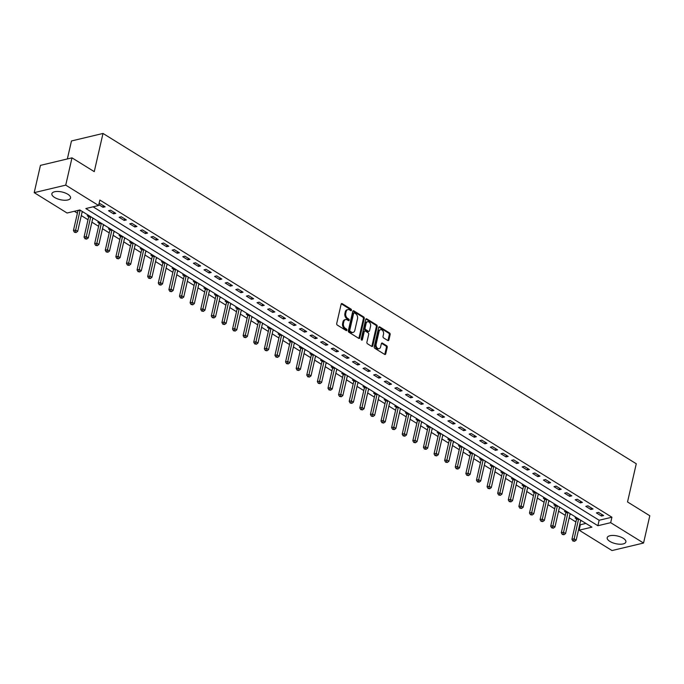 <?xml version="1.0" encoding="UTF-8"?>
<svg xmlns="http://www.w3.org/2000/svg" width="684" height="684" viewBox="0 0 684 684"><rect width="100%" height="100%" fill="white"/><g stroke="black" fill="none" stroke-linecap="round" stroke-linejoin="round"><path stroke-width="1.03" d="M351.473 310.245A0.846 0.59 76.6 0 0 351.063 309.134L342.214 303.653A1.206 0.846 76.6 0 0 341.136 304.209L336.716 323.489A1.206 0.846 76.6 0 0 337.306 325.08L346.155 330.56A0.846 0.59 76.6 0 0 346.497 329.055L345.352 328.346A3.856 2.702 76.6 0 1 343.471 323.267L343.838 321.66A3.856 2.702 76.6 0 1 345.608 319.565A3.856 2.702 76.6 0 1 347.292 319.89L348.438 320.599A0.846 0.59 76.6 0 0 348.78 319.095L347.634 318.385A3.856 2.702 76.6 0 1 345.753 313.306L346.121 311.699A3.856 2.702 76.6 0 1 347.891 309.596A3.856 2.702 76.6 0 1 349.567 309.92L350.712 310.63A0.846 0.59 76.6 0 0 351.473 310.245M350.584 310.553A0.846 0.59 76.6 0 0 350.208 309.339L341.359 303.858A1.206 0.846 76.6 0 0 341.299 303.824M346.027 330.475A0.846 0.59 76.6 0 0 345.642 329.261L344.497 328.551L345.352 328.346M348.301 320.514A0.846 0.59 76.6 0 0 347.925 319.3L346.779 318.59L347.634 318.385M609.897 541.42A9.585 3.942 12.9 0 1 607.204 537.692A9.585 3.942 12.9 0 1 613.377 535.452A9.585 3.942 12.9 0 1 623.192 538.248A9.585 3.942 12.9 0 1 625.886 541.976A9.585 3.942 12.9 0 1 619.713 544.216A9.585 3.942 12.9 0 1 609.897 541.42M54.558 197.437A9.585 3.942 12.9 0 1 51.873 193.717A9.585 3.942 12.9 0 1 58.037 191.469A9.585 3.942 12.9 0 1 67.853 194.273A9.585 3.942 12.9 0 1 70.546 197.992A9.585 3.942 12.9 0 1 64.373 200.241A9.585 3.942 12.9 0 1 54.558 197.437M387.828 340.529A1.206 0.846 76.6 0 0 388.905 339.974L390.145 334.57A1.206 0.846 76.6 0 0 389.555 332.98L379.731 326.892A1.206 0.846 76.6 0 0 378.654 327.448L374.233 346.728A1.206 0.846 76.6 0 0 374.823 348.318L384.647 354.406A1.206 0.846 76.6 0 0 385.733 353.85L387.229 347.318A1.206 0.846 76.6 0 0 386.64 345.728L382.433 343.12A1.206 0.846 76.6 0 0 381.356 343.676L380.612 346.916A3.223 2.257 76.6 0 1 379.133 348.678A3.223 2.257 76.6 0 1 376.773 347.446A3.223 2.257 76.6 0 1 376.157 344.155L379.064 331.466A3.223 2.257 76.6 0 1 380.543 329.705A3.223 2.257 76.6 0 1 382.903 330.936A3.223 2.257 76.6 0 1 383.519 334.219L383.031 336.34A1.206 0.846 76.6 0 0 383.621 337.93L387.828 340.529M34.2 192.649L40.45 165.366L71.982 157.85L94.255 171.641L103.002 133.448L636.274 463.761L627.527 501.953L649.8 515.753L643.55 543.036L612.018 550.552L579.143 530.186L591.925 527.142L79.866 209.971L67.075 213.015L34.2 192.649L65.732 185.133L98.607 205.499L85.825 208.543L597.893 525.722L610.675 522.67L643.55 543.036M71.982 157.85L65.732 185.133M93.092 206.816L599.141 520.259L611.923 517.215L99.855 200.044L98.607 205.499M611.923 517.215L610.675 522.67M364.247 318.522A1.206 0.846 76.6 0 0 363.657 316.931L353.825 310.844A1.206 0.846 76.6 0 0 352.747 311.4L348.336 330.688A1.206 0.846 76.6 0 0 348.925 332.27L358.749 338.358A1.206 0.846 76.6 0 0 359.827 337.802L364.247 318.522L363.392 318.727A1.206 0.846 76.6 0 0 362.802 317.137L352.978 311.049A1.206 0.846 76.6 0 0 352.918 311.015M366.778 318.872L376.61 324.96A1.206 0.846 76.6 0 1 377.192 326.542L372.78 345.83A1.206 0.846 76.6 0 1 371.703 346.386L367.496 343.778A1.206 0.846 76.6 0 1 366.906 342.188L368.702 334.373A1.206 0.846 76.6 0 0 368.112 332.783L365.324 331.056A1.206 0.846 76.6 0 0 364.239 331.612L362.375 339.751A0.846 0.59 76.6 0 1 361.212 339.033L365.701 319.428A1.206 0.846 76.6 0 1 366.778 318.872L365.931 319.069L375.755 325.156L376.61 324.96M98.795 204.678L103.01 207.295L105.148 206.79L100.052 203.635L98.975 203.892M108.525 210.715L113.621 213.861L115.75 213.357L110.663 210.202L108.525 210.715M119.136 217.281L124.223 220.436L126.36 219.923L121.265 216.768L119.136 217.281M129.738 223.848L134.833 227.002L136.962 226.498L131.875 223.343L129.738 223.848M140.348 230.422L145.435 233.569L147.573 233.064L142.477 229.909L140.348 230.422M150.95 236.989L156.046 240.144L158.175 239.631L153.088 236.484L150.95 236.989M161.561 243.555L166.648 246.71L168.777 246.206L163.69 243.051L161.561 243.555M172.163 250.13L177.259 253.277L179.388 252.772L174.3 249.617L172.163 250.13M182.773 256.697L187.861 259.852L189.99 259.339L184.902 256.192L182.773 256.697M193.375 263.263L198.471 266.418L200.6 265.914L195.504 262.759L193.375 263.263M203.986 269.838L209.073 272.993L211.202 272.48L206.115 269.325L203.986 269.838M214.588 276.404L219.684 279.559L221.813 279.055L216.717 275.9L214.588 276.404M225.198 282.971L230.286 286.126L232.415 285.621L227.327 282.466L225.198 282.971M235.8 289.546L240.896 292.701L243.025 292.188L237.929 289.033L235.8 289.546M246.411 296.112L251.498 299.267L253.627 298.763L248.54 295.608L246.411 296.112M257.013 302.687L262.109 305.833L264.238 305.329L259.142 302.174L257.013 302.687M267.624 309.253L272.711 312.408L274.84 311.895L269.752 308.749L267.624 309.253M278.226 315.82L283.321 318.975L285.45 318.47L280.354 315.315L278.226 315.82M288.836 322.395L293.923 325.541L296.052 325.037L290.965 321.882L288.836 322.395M299.438 328.961L304.534 332.116L306.663 331.603L301.567 328.457L299.438 328.961M310.049 335.528L315.136 338.683L317.265 338.178L312.178 335.023L310.049 335.528M320.651 342.103L325.746 345.258L327.875 344.745L322.78 341.59L320.651 342.103M331.261 348.669L336.348 351.824L338.477 351.319L333.39 348.165L331.261 348.669M341.863 355.235L346.95 358.39L349.088 357.886L343.992 354.731L341.863 355.235M352.474 361.81L357.561 364.965L359.69 364.452L354.603 361.297L352.474 361.81M363.076 368.377L368.163 371.532L370.3 371.027L365.205 367.872L363.076 368.377M373.678 374.952L378.774 378.098L380.902 377.594L375.815 374.439L373.678 374.952M384.288 381.518L389.376 384.673L391.513 384.16L386.417 381.014L384.288 381.518M394.89 388.084L399.986 391.239L402.115 390.735L397.028 387.58L394.89 388.084M405.501 394.659L410.588 397.806L412.726 397.301L407.63 394.146L405.501 394.659M416.103 401.226L421.199 404.381L423.328 403.868L418.24 400.721L416.103 401.226M426.713 407.792L431.801 410.947L433.938 410.443L428.842 407.288L426.713 407.792M437.315 414.367L442.411 417.522L444.54 417.009L439.453 413.854L437.315 414.367M447.926 420.934L453.013 424.089L455.142 423.584L450.055 420.429L447.926 420.934M458.528 427.5L463.624 430.655L465.753 430.151L460.665 426.996L458.528 427.5M469.139 434.075L474.226 437.23L476.355 436.717L471.267 433.562L469.139 434.075M479.74 440.641L484.836 443.796L486.965 443.292L481.869 440.137L479.74 440.641M490.351 447.216L495.438 450.363L497.567 449.858L492.48 446.703L490.351 447.216M500.953 453.783L506.049 456.938L508.178 456.425L503.082 453.278L500.953 453.783M511.564 460.349L516.651 463.504L518.78 463L513.693 459.845L511.564 460.349M522.166 466.924L527.261 470.07L529.39 469.566L524.295 466.411L522.166 466.924M532.776 473.49L537.863 476.645L539.992 476.132L534.905 472.986L532.776 473.49M543.378 480.057L548.474 483.212L550.603 482.707L545.507 479.552L543.378 480.057M553.989 486.632L559.076 489.787L561.205 489.274L556.118 486.119L553.989 486.632M564.591 493.198L569.686 496.353L571.815 495.849L566.72 492.694L564.591 493.198M575.201 499.765L580.288 502.92L582.417 502.415L577.33 499.26L575.201 499.765M585.803 506.34L590.899 509.494L593.028 508.981L587.932 505.827L585.803 506.34M596.414 512.906L601.501 516.061L603.63 515.556L598.543 512.401L596.414 512.906M74.342 211.279L77.403 213.177M81.293 215.588L88.014 219.752M91.895 222.155L98.616 226.318M102.506 228.73L109.226 232.893M113.108 235.296L119.828 239.46M123.718 241.862L130.439 246.026M134.32 248.437L141.041 252.601M144.931 255.004L151.651 259.168M155.533 261.57L162.253 265.734M166.144 268.145L172.864 272.309M176.746 274.712L183.466 278.875M187.356 281.286L194.076 285.442M197.958 287.853L204.678 292.017M208.569 294.419L215.289 298.583M219.171 300.994L225.891 305.149M229.781 307.561L236.502 311.724M240.383 314.127L247.104 318.291M250.994 320.702L257.714 324.866M261.596 327.268L268.316 331.432M272.206 333.835L278.927 337.999M282.808 340.41L289.529 344.574M293.419 346.976L300.139 351.14M304.021 353.543L310.741 357.706M314.623 360.117L321.352 364.281M325.233 366.684L331.954 370.848M335.835 373.259L342.564 377.414M346.446 379.825L353.166 383.989M357.048 386.392L363.768 390.555M367.659 392.967L374.379 397.13M378.261 399.533L384.981 403.697M388.871 406.099L395.591 410.263M399.473 412.674L406.193 416.838M410.084 419.241L416.804 423.405M420.686 425.807L427.406 429.971M431.296 432.382L438.016 436.546M441.898 438.948L448.619 443.112M452.509 445.523L459.229 449.679M463.111 452.09L469.831 456.254M473.721 458.656L480.442 462.82M484.323 465.231L491.044 469.395M494.934 471.798L501.654 475.961M505.536 478.364L512.256 482.528M516.146 484.939L522.867 489.103M526.748 491.505L533.469 495.669M537.359 498.072L544.079 502.236M547.961 504.647L554.681 508.81M558.571 511.213L565.292 515.377M569.173 517.788L575.894 521.943M579.775 524.354L580.391 524.731L585.914 523.414M82.046 212.297L83.183 212.023M88.698 215.443L87.227 215.793L88.604 216.648M92.656 218.863L93.785 218.589M99.3 222.009L97.829 222.36L99.214 223.215M103.258 225.429L104.395 225.164M109.91 228.576L108.44 228.926L109.816 229.781M113.869 232.004L114.998 231.731M120.512 235.151L119.042 235.501L120.427 236.356M124.471 238.571L125.608 238.297M131.123 241.717L129.652 242.068L131.029 242.923M135.081 245.137L136.21 244.872M141.725 248.283L140.254 248.634L141.639 249.489M145.683 251.712L146.821 251.438M152.335 254.858L150.865 255.209L152.241 256.064M156.285 258.278L157.423 258.013M162.937 261.425L161.467 261.775L162.852 262.63M166.896 264.853L168.033 264.58M173.548 267.991L172.077 268.342L173.454 269.197M177.498 271.42L178.635 271.146M184.15 274.566L182.679 274.917L184.064 275.772M188.109 277.986L189.246 277.721M194.76 281.133L193.29 281.483L194.666 282.338M198.711 284.561L199.848 284.287M205.362 287.707L203.892 288.058L205.268 288.913M209.321 291.127L210.458 290.854M215.973 294.274L214.502 294.624L215.879 295.479M219.923 297.694L221.06 297.429M226.575 300.84L225.104 301.191L226.481 302.046M230.534 304.269L231.662 303.995M237.186 307.415L235.706 307.766L237.091 308.621M241.136 310.835L242.273 310.562M247.788 313.982L246.317 314.332L247.693 315.187M251.746 317.402L252.875 317.137M258.39 320.548L256.919 320.899L258.304 321.754M262.348 323.977L263.485 323.703M269 327.123L267.529 327.474L268.906 328.329M272.959 330.543L274.087 330.278M279.602 333.689L278.132 334.04L279.517 334.895M283.561 337.109L284.698 336.844M290.213 340.256L288.742 340.606L290.119 341.461M294.171 343.684L295.3 343.411M300.815 346.831L299.344 347.181L300.729 348.036M304.773 350.251L305.91 349.986M311.425 353.397L309.955 353.748L311.331 354.603M315.384 356.826L316.512 356.552M322.027 359.972L320.557 360.323L321.942 361.178M325.986 363.392L327.123 363.118M332.638 366.538L331.167 366.889L332.544 367.744M336.596 369.958L337.725 369.693M343.24 373.105L341.769 373.455L343.154 374.31M347.198 376.533L348.336 376.26M353.85 379.68L352.38 380.03L353.756 380.885M357.809 383.1L358.938 382.826M364.452 386.246L362.982 386.597L364.367 387.452M368.411 389.666L369.548 389.401M375.063 392.813L373.592 393.163L374.969 394.018M379.022 396.241L380.15 395.968M385.665 399.388L384.194 399.738L385.579 400.593M389.623 402.808L390.761 402.543M396.275 405.954L394.805 406.305L396.181 407.16M400.234 409.374L401.363 409.109M406.877 412.52L405.407 412.871L406.792 413.726M410.836 415.949L411.973 415.675M417.488 419.095L416.017 419.446L417.394 420.301M421.447 422.515L422.575 422.25M428.09 425.662L426.619 426.012L428.004 426.867M432.049 429.09L433.186 428.817M438.701 432.237L437.23 432.587L438.606 433.442M442.651 435.657L443.788 435.383M449.303 438.803L447.832 439.154L449.217 440.009M453.261 442.223L454.398 441.958M459.913 445.369L458.442 445.72L459.819 446.575M463.863 448.798L465 448.524M470.515 451.944L469.044 452.295L470.421 453.15M474.474 455.364L475.611 455.091M481.126 458.511L479.655 458.861L481.032 459.716M485.076 461.931L486.213 461.666M491.728 465.077L490.257 465.428L491.634 466.283M495.686 468.506L496.815 468.232M502.338 471.652L500.868 472.003L502.244 472.858M506.288 475.072L507.425 474.799M512.94 478.219L511.47 478.569L512.846 479.424M516.899 481.639L518.027 481.374M523.542 484.785L522.072 485.136L523.457 485.991M527.501 488.214L528.638 487.94M534.153 491.36L532.682 491.711L534.059 492.565M538.111 494.78L539.24 494.515M544.755 497.926L543.284 498.277L544.669 499.132M548.713 501.355L549.851 501.081M555.365 504.493L553.895 504.852L555.271 505.707M559.324 507.921L560.452 507.648M565.967 511.068L564.497 511.418L565.882 512.273M569.926 514.488L571.063 514.223M576.578 517.634L575.107 517.985L576.484 518.84M580.536 521.063L581.665 520.789M103.002 133.448L71.469 140.964L67.348 158.953M580.391 524.731L579.143 530.186M599.141 520.259L597.893 525.722M103.01 207.295L103.378 205.696M113.621 213.861L113.989 212.262M124.223 220.436L124.591 218.829M134.833 227.002L135.201 225.404M145.435 233.569L145.803 231.97M156.046 240.144L156.414 238.545M166.648 246.71L167.016 245.111M177.259 253.277L177.626 251.678M187.861 259.852L188.228 258.253M198.471 266.418L198.839 264.819M209.073 272.993L209.441 271.386M219.684 279.559L220.051 277.961M230.286 286.126L230.653 284.527M240.896 292.701L241.264 291.093M251.498 299.267L251.866 297.668M262.109 305.833L262.476 304.235M272.711 312.408L273.078 310.81M283.321 318.975L283.68 317.376M293.923 325.541L294.291 323.942M304.534 332.116L304.893 330.517M315.136 338.683L315.504 337.084M325.746 345.258L326.106 343.65M336.348 351.824L336.716 350.225M346.95 358.39L347.318 356.791M357.561 364.965L357.929 363.358M368.163 371.532L368.531 369.933M378.774 378.098L379.141 376.499M389.376 384.673L389.743 383.074M399.986 391.239L400.354 389.641M410.588 397.806L410.956 396.207M421.199 404.381L421.566 402.782M431.801 410.947L432.168 409.348M442.411 417.522L442.779 415.915M453.013 424.089L453.381 422.49M463.624 430.655L463.991 429.056M474.226 437.23L474.593 435.623M484.836 443.796L485.204 442.197M495.438 450.363L495.806 448.764M506.049 456.938L506.416 455.339M516.651 463.504L517.019 461.905M527.261 470.07L527.629 468.472M537.863 476.645L538.231 475.047M548.474 483.212L548.833 481.613M559.076 489.787L559.444 488.179M569.686 496.353L570.046 494.754M580.288 502.92L580.656 501.321M590.899 509.494L591.258 507.887M601.501 516.061L601.869 514.462M347.891 309.596L347.036 309.801A3.856 2.702 76.6 0 0 345.266 311.904L346.121 311.699M346.779 318.59A3.856 2.702 76.6 0 1 344.898 313.511L345.266 311.904M345.608 319.565L344.753 319.761A3.856 2.702 76.6 0 0 342.983 321.865L343.838 321.66M344.497 328.551A3.856 2.702 76.6 0 1 342.616 323.472L342.983 321.865M358.809 338.392A1.206 0.846 76.6 0 0 358.972 338.007L363.392 318.727M354.397 312.913A0.846 0.59 76.6 0 0 353.645 313.306L349.772 330.227A0.846 0.59 76.6 0 0 350.182 331.338L351.388 332.091A3.856 2.702 76.6 0 0 353.072 332.415A3.856 2.702 76.6 0 0 354.842 330.312L357.493 318.744A3.856 2.702 76.6 0 0 355.612 313.665L354.397 312.913M353.551 313.118A0.846 0.59 76.6 0 0 352.79 313.503L353.645 313.306M353.072 332.415L352.217 332.621A3.856 2.702 76.6 0 1 350.533 332.296L349.327 331.543A0.846 0.59 76.6 0 1 348.917 330.432L352.79 313.503M371.763 346.412A1.206 0.846 76.6 0 0 371.925 346.027L376.345 326.747A1.206 0.846 76.6 0 0 375.755 325.156M364.794 330.953L363.939 331.159A1.206 0.846 76.6 0 0 363.392 331.817L361.528 339.957L362.375 339.751M370.557 326.251A3.223 2.257 76.6 0 0 369.933 322.968A3.223 2.257 76.6 0 0 367.582 321.736A3.223 2.257 76.6 0 0 366.102 323.498L365.076 327.969A1.206 0.846 76.6 0 0 365.666 329.551L368.454 331.287A1.206 0.846 76.6 0 0 369.531 330.731L370.557 326.251M367.582 321.736L366.727 321.942A3.223 2.257 76.6 0 0 365.247 323.694L366.102 323.498M368.975 331.381L368.129 331.586A1.206 0.846 76.6 0 1 367.599 331.483L364.811 329.756A1.206 0.846 76.6 0 1 364.221 328.175L365.247 323.694M380.543 329.705L379.688 329.91A3.223 2.257 76.6 0 0 378.209 331.663L379.064 331.466M379.133 348.678L378.278 348.874A3.223 2.257 76.6 0 1 375.926 347.652A3.223 2.257 76.6 0 1 375.302 344.36L378.209 331.663M384.707 354.44A1.206 0.846 76.6 0 0 384.878 354.055L386.374 347.515A1.206 0.846 76.6 0 0 385.785 345.933L381.578 343.325A1.206 0.846 76.6 0 0 381.518 343.291M387.888 340.564A1.206 0.846 76.6 0 0 388.05 340.179L389.29 334.767A1.206 0.846 76.6 0 0 388.709 333.185L378.876 327.097A1.206 0.846 76.6 0 0 378.816 327.063M78.01 210.407A1.231 0.864 -103.4 0 1 77.976 210.689L73.427 230.551L75.556 230.038L77.685 231.354L82.234 211.493A1.231 0.864 -103.4 0 1 82.242 211.442M80.122 210.125A1.231 0.864 -103.4 0 1 80.114 210.176L75.231 232.004L74.376 232.209L76.078 232.534L75.231 232.004M77.685 231.354L76.078 232.534M74.376 232.209L73.427 230.551M88.527 215.477L88.621 216.811A1.231 0.864 -103.4 0 1 88.587 217.255L84.038 237.117L86.167 236.613L88.287 237.921L92.836 218.059A1.231 0.864 -103.4 0 1 92.853 218.008M90.724 216.7A1.231 0.864 -103.4 0 1 90.715 216.751L85.842 238.579L84.987 238.776L86.688 239.101L85.842 238.579M88.287 237.921L86.688 239.101M84.987 238.776L84.038 237.117M99.129 222.052L99.223 223.377A1.231 0.864 -103.4 0 1 99.189 223.822L94.64 243.684L96.769 243.179L98.889 244.496L103.446 224.634A1.231 0.864 -103.4 0 1 103.455 224.583M101.335 223.266A1.231 0.864 -103.4 0 1 101.317 223.317L96.444 245.146L95.589 245.351L97.29 245.667L96.444 245.146M98.889 244.496L97.29 245.667M95.589 245.351L94.64 243.684M109.739 228.618L109.833 229.952A1.231 0.864 -103.4 0 1 109.799 230.397L105.25 250.258L107.379 249.746L109.5 251.062L114.048 231.201A1.231 0.864 -103.4 0 1 114.057 231.149M111.937 229.833A1.231 0.864 -103.4 0 1 111.928 229.884L107.055 251.712L106.2 251.917L107.901 252.242L107.055 251.712M109.5 251.062L107.901 252.242M106.2 251.917L105.25 250.258M120.341 235.185L120.435 236.519A1.231 0.864 -103.4 0 1 120.401 236.963L115.852 256.825L117.981 256.32L120.102 257.629L124.659 237.767A1.231 0.864 -103.4 0 1 124.668 237.716M122.547 236.407A1.231 0.864 -103.4 0 1 122.53 236.459L117.657 258.287L116.802 258.484L118.503 258.808L117.657 258.287M120.102 257.629L118.503 258.808M116.802 258.484L115.852 256.825M130.952 241.76L131.037 243.085A1.231 0.864 -103.4 0 1 131.012 243.53L126.463 263.4L128.592 262.887L130.712 264.204L135.261 244.342A1.231 0.864 -103.4 0 1 135.27 244.291M133.149 242.974A1.231 0.864 -103.4 0 1 133.141 243.025L128.267 264.853L127.412 265.059L129.114 265.383L128.267 264.853M130.712 264.204L129.114 265.383M127.412 265.059L126.463 263.4M141.554 248.326L141.648 249.66A1.231 0.864 -103.4 0 1 141.614 250.105L137.065 269.966L139.194 269.462L141.314 270.77L145.863 250.908A1.231 0.864 -103.4 0 1 145.88 250.857M143.76 249.54A1.231 0.864 -103.4 0 1 143.743 249.592L138.869 271.42L138.014 271.625L139.716 271.95L138.869 271.42M141.314 270.77L139.716 271.95M138.014 271.625L137.065 269.966M152.164 254.901L152.25 256.226A1.231 0.864 -103.4 0 1 152.224 256.671L147.676 276.533L149.805 276.028L151.925 277.345L156.474 257.475A1.231 0.864 -103.4 0 1 156.482 257.432M154.362 256.115A1.231 0.864 -103.4 0 1 154.353 256.167L149.471 277.995L148.625 278.2L150.326 278.516L149.471 277.995M151.925 277.345L150.326 278.516M148.625 278.2L147.676 276.533M162.766 261.468L162.86 262.793A1.231 0.864 -103.4 0 1 162.826 263.237L158.278 283.108L160.407 282.595L162.527 283.911L167.076 264.05A1.231 0.864 -103.4 0 1 167.093 263.998M164.972 262.682A1.231 0.864 -103.4 0 1 164.955 262.733L160.082 284.561L159.227 284.766L160.928 285.091L160.082 284.561M162.527 283.911L160.928 285.091M159.227 284.766L158.278 283.108M173.368 268.034L173.462 269.368A1.231 0.864 -103.4 0 1 173.437 269.812L168.888 289.674L171.017 289.17L173.137 290.478L177.686 270.616A1.231 0.864 -103.4 0 1 177.695 270.565M175.574 269.257A1.231 0.864 -103.4 0 1 175.566 269.299L170.684 291.127L169.837 291.333L171.539 291.658L170.684 291.127M173.137 290.478L171.539 291.658M169.837 291.333L168.888 289.674M183.979 274.609L184.073 275.934A1.231 0.864 -103.4 0 1 184.039 276.379L179.49 296.24L181.619 295.736L183.739 297.053L188.288 277.182A1.231 0.864 -103.4 0 1 188.305 277.14M186.185 275.823A1.231 0.864 -103.4 0 1 186.168 275.874L181.294 297.702L180.439 297.908L182.141 298.224L181.294 297.702M183.739 297.053L182.141 298.224M180.439 297.908L179.49 296.24M194.581 281.175L194.675 282.501A1.231 0.864 -103.4 0 1 194.649 282.954L190.101 302.815L192.23 302.302L194.35 303.619L198.899 283.757A1.231 0.864 -103.4 0 1 198.907 283.706M196.787 282.389A1.231 0.864 -103.4 0 1 196.778 282.441L191.896 304.269L191.05 304.474L192.751 304.799L191.896 304.269M194.35 303.619L192.751 304.799M191.05 304.474L190.101 302.815M205.191 287.742L205.285 289.076A1.231 0.864 -103.4 0 1 205.251 289.52L200.703 309.382L202.832 308.877L204.952 310.185L209.501 290.324A1.231 0.864 -103.4 0 1 209.518 290.272M207.397 288.964A1.231 0.864 -103.4 0 1 207.38 289.016L202.507 310.844L201.652 311.04L203.353 311.365L202.507 310.844M204.952 310.185L203.353 311.365M201.652 311.04L200.703 309.382M215.793 294.317L215.887 295.642A1.231 0.864 -103.4 0 1 215.862 296.087L211.313 315.948L213.442 315.444L215.563 316.76L220.111 296.899A1.231 0.864 -103.4 0 1 220.12 296.847M217.999 295.531A1.231 0.864 -103.4 0 1 217.991 295.582L213.109 317.41L212.262 317.615L213.964 317.932L213.109 317.41M215.563 316.76L213.964 317.932M212.262 317.615L211.313 315.948M226.404 300.883L226.498 302.217A1.231 0.864 -103.4 0 1 226.464 302.661L221.915 322.523L224.044 322.01L226.165 323.327L230.713 303.465A1.231 0.864 -103.4 0 1 230.73 303.414M228.601 302.097A1.231 0.864 -103.4 0 1 228.593 302.148L223.719 323.977L222.864 324.182L224.566 324.507L223.719 323.977M226.165 323.327L224.566 324.507M222.864 324.182L221.915 322.523M237.006 307.449L237.1 308.783A1.231 0.864 -103.4 0 1 237.074 309.228L232.517 329.089L234.655 328.585L236.775 329.893L241.324 310.032A1.231 0.864 -103.4 0 1 241.332 309.98M239.212 308.672A1.231 0.864 -103.4 0 1 239.203 308.723L234.321 330.552L233.475 330.748L235.176 331.073L234.321 330.552M236.775 329.893L235.176 331.073M233.475 330.748L232.517 329.089M247.617 314.024L247.711 315.35A1.231 0.864 -103.4 0 1 247.676 315.794L243.128 335.664L245.257 335.151L247.377 336.468L251.926 316.606A1.231 0.864 -103.4 0 1 251.943 316.555M249.814 315.238A1.231 0.864 -103.4 0 1 249.805 315.29L244.932 337.118L244.077 337.323L245.778 337.639L244.932 337.118M247.377 336.468L245.778 337.639M244.077 337.323L243.128 335.664M258.219 320.591L258.313 321.925A1.231 0.864 -103.4 0 1 258.287 322.369L253.73 342.231L255.867 341.726L257.988 343.035L262.536 323.173A1.231 0.864 -103.4 0 1 262.545 323.122M260.424 321.805A1.231 0.864 -103.4 0 1 260.416 321.856L255.534 343.684L254.687 343.89L256.389 344.214L255.534 343.684M257.988 343.035L256.389 344.214M254.687 343.89L253.73 342.231M268.829 327.166L268.923 328.491A1.231 0.864 -103.4 0 1 268.889 328.936L264.34 348.797L266.469 348.293L268.59 349.609L273.138 329.739A1.231 0.864 -103.4 0 1 273.155 329.697M271.026 328.38A1.231 0.864 -103.4 0 1 271.018 328.431L266.144 350.259L265.289 350.464L266.991 350.781L266.144 350.259M268.59 349.609L266.991 350.781M265.289 350.464L264.34 348.797M279.431 333.732L279.525 335.057A1.231 0.864 -103.4 0 1 279.491 335.502L274.942 355.372L277.08 354.859L279.2 356.176L283.749 336.314A1.231 0.864 -103.4 0 1 283.757 336.263M281.637 334.946A1.231 0.864 -103.4 0 1 281.628 334.998L276.746 356.826L275.9 357.031L277.593 357.356L276.746 356.826M279.2 356.176L277.593 357.356M275.9 357.031L274.942 355.372M290.042 340.299L290.136 341.632A1.231 0.864 -103.4 0 1 290.101 342.077L285.553 361.939L287.682 361.434L289.802 362.742L294.351 342.881A1.231 0.864 -103.4 0 1 294.368 342.829M292.239 341.513A1.231 0.864 -103.4 0 1 292.23 341.564L287.357 363.392L286.502 363.597L288.203 363.922L287.357 363.392M289.802 362.742L288.203 363.922M286.502 363.597L285.553 361.939M300.644 346.873L300.738 348.199A1.231 0.864 -103.4 0 1 300.703 348.643L296.155 368.505L298.292 368.001L300.413 369.317L304.961 349.447A1.231 0.864 -103.4 0 1 304.97 349.404M302.85 348.088A1.231 0.864 -103.4 0 1 302.841 348.139L297.959 369.967L297.113 370.172L298.805 370.489L297.959 369.967M300.413 369.317L298.805 370.489M297.113 370.172L296.155 368.505M311.254 353.44L311.348 354.765A1.231 0.864 -103.4 0 1 311.314 355.218L306.765 375.08L308.894 374.567L311.015 375.884L315.563 356.022A1.231 0.864 -103.4 0 1 315.581 355.971M313.452 354.654A1.231 0.864 -103.4 0 1 313.443 354.705L308.569 376.533L307.714 376.739L309.416 377.064L308.569 376.533M311.015 375.884L309.416 377.064M307.714 376.739L306.765 375.08M321.856 360.006L321.95 361.34A1.231 0.864 -103.4 0 1 321.916 361.785L317.367 381.646L319.496 381.142L321.625 382.45L326.174 362.588A1.231 0.864 -103.4 0 1 326.183 362.537M324.062 361.229A1.231 0.864 -103.4 0 1 324.054 361.28L319.171 383.108L318.317 383.305L320.018 383.63L319.171 383.108M321.625 382.45L320.018 383.63M318.317 383.305L317.367 381.646M332.467 366.581L332.561 367.906A1.231 0.864 -103.4 0 1 332.527 368.351L327.978 388.213L330.107 387.708L332.227 389.025L336.776 369.163A1.231 0.864 -103.4 0 1 336.793 369.112M334.664 367.795A1.231 0.864 -103.4 0 1 334.656 367.847L329.782 389.675L328.927 389.88L330.628 390.196L329.782 389.675M332.227 389.025L330.628 390.196M328.927 389.88L327.978 388.213M343.069 373.148L343.163 374.481A1.231 0.864 -103.4 0 1 343.129 374.926L338.58 394.788L340.709 394.275L342.838 395.591L347.387 375.73A1.231 0.864 -103.4 0 1 347.395 375.678M345.275 374.362A1.231 0.864 -103.4 0 1 345.266 374.413L340.384 396.241L339.529 396.446L341.231 396.771L340.384 396.241M342.838 395.591L341.231 396.771M339.529 396.446L338.58 394.788M353.679 379.714L353.773 381.048A1.231 0.864 -103.4 0 1 353.739 381.492L349.191 401.354L351.319 400.85L353.44 402.158L357.988 382.296A1.231 0.864 -103.4 0 1 358.006 382.245M355.877 380.937A1.231 0.864 -103.4 0 1 355.868 380.988L350.995 402.816L350.14 403.013L351.841 403.338L350.995 402.816M353.44 402.158L351.841 403.338M350.14 403.013L349.191 401.354M364.281 386.289L364.375 387.614A1.231 0.864 -103.4 0 1 364.341 388.059L359.793 407.929L361.921 407.416L364.042 408.733L368.599 388.871A1.231 0.864 -103.4 0 1 368.608 388.82M366.487 387.503A1.231 0.864 -103.4 0 1 366.47 387.554L361.597 409.383L360.742 409.588L362.443 409.904L361.597 409.383M364.042 408.733L362.443 409.904M360.742 409.588L359.793 407.929M374.892 392.855L374.986 394.189A1.231 0.864 -103.4 0 1 374.952 394.634L370.403 414.495L372.532 413.991L374.652 415.299L379.201 395.438A1.231 0.864 -103.4 0 1 379.218 395.386M377.089 394.069A1.231 0.864 -103.4 0 1 377.081 394.121L372.207 415.949L371.352 416.154L373.054 416.479L372.207 415.949M374.652 415.299L373.054 416.479M371.352 416.154L370.403 414.495M385.494 399.422L385.588 400.756A1.231 0.864 -103.4 0 1 385.554 401.2L381.005 421.062L383.134 420.557L385.254 421.874L389.812 402.004A1.231 0.864 -103.4 0 1 389.82 401.961M387.7 400.644A1.231 0.864 -103.4 0 1 387.683 400.696L382.809 422.524L381.954 422.721L383.656 423.045L382.809 422.524M385.254 421.874L383.656 423.045M381.954 422.721L381.005 421.062M396.104 405.997L396.19 407.322A1.231 0.864 -103.4 0 1 396.164 407.767L391.616 427.637L393.745 427.124L395.865 428.44L400.414 408.579A1.231 0.864 -103.4 0 1 400.422 408.528M398.302 407.211A1.231 0.864 -103.4 0 1 398.293 407.262L393.42 429.09L392.565 429.296L394.266 429.62L393.42 429.09M395.865 428.44L394.266 429.62M392.565 429.296L391.616 427.637M406.706 412.563L406.8 413.897A1.231 0.864 -103.4 0 1 406.766 414.342L402.218 434.203L404.347 433.699L406.467 435.007L411.016 415.145A1.231 0.864 -103.4 0 1 411.033 415.094M408.912 413.777A1.231 0.864 -103.4 0 1 408.895 413.829L404.022 435.657L403.167 435.862L404.868 436.187L404.022 435.657M406.467 435.007L404.868 436.187M403.167 435.862L402.218 434.203M417.317 419.138L417.402 420.463A1.231 0.864 -103.4 0 1 417.377 420.908L412.828 440.77L414.957 440.265L417.078 441.582L421.626 421.712A1.231 0.864 -103.4 0 1 421.635 421.669M419.514 420.352A1.231 0.864 -103.4 0 1 419.506 420.404L414.624 442.232L413.777 442.437L415.479 442.753L414.624 442.232M417.078 441.582L415.479 442.753M413.777 442.437L412.828 440.77M427.919 425.704L428.013 427.03A1.231 0.864 -103.4 0 1 427.979 427.483L423.43 447.345L425.559 446.832L427.68 448.148L432.228 428.287A1.231 0.864 -103.4 0 1 432.245 428.235M430.125 426.919A1.231 0.864 -103.4 0 1 430.108 426.97L425.234 448.798L424.379 449.003L426.081 449.328L425.234 448.798M427.68 448.148L426.081 449.328M424.379 449.003L423.43 447.345M438.521 432.271L438.615 433.605A1.231 0.864 -103.4 0 1 438.589 434.049L434.041 453.911L436.17 453.406L438.29 454.715L442.839 434.853A1.231 0.864 -103.4 0 1 442.847 434.802M440.727 433.494A1.231 0.864 -103.4 0 1 440.718 433.545L435.836 455.373L434.99 455.57L436.691 455.895L435.836 455.373M438.29 454.715L436.691 455.895M434.99 455.57L434.041 453.911M449.131 438.846L449.226 440.171A1.231 0.864 -103.4 0 1 449.191 440.616L444.643 460.477L446.772 459.973L448.892 461.29L453.441 441.428A1.231 0.864 -103.4 0 1 453.458 441.377M451.337 440.06A1.231 0.864 -103.4 0 1 451.32 440.111L446.447 461.939L445.592 462.145L447.293 462.461L446.447 461.939M448.892 461.29L447.293 462.461M445.592 462.145L444.643 460.477M459.734 445.412L459.828 446.746A1.231 0.864 -103.4 0 1 459.802 447.191L455.253 467.052L457.382 466.539L459.503 467.856L464.051 447.994A1.231 0.864 -103.4 0 1 464.06 447.943M461.939 446.626A1.231 0.864 -103.4 0 1 461.931 446.678L457.049 468.506L456.202 468.711L457.904 469.036L457.049 468.506M459.503 467.856L457.904 469.036M456.202 468.711L455.253 467.052M470.344 451.979L470.438 453.312A1.231 0.864 -103.4 0 1 470.404 453.757L465.855 473.619L467.984 473.114L470.105 474.422L474.653 454.561A1.231 0.864 -103.4 0 1 474.67 454.509M472.55 453.201A1.231 0.864 -103.4 0 1 472.533 453.253L467.659 475.081L466.804 475.277L468.506 475.602L467.659 475.081M470.105 474.422L468.506 475.602M466.804 475.277L465.855 473.619M480.946 458.554L481.04 459.879A1.231 0.864 -103.4 0 1 481.014 460.323L476.466 480.194L478.595 479.681L480.715 480.997L485.264 461.136A1.231 0.864 -103.4 0 1 485.272 461.084M483.152 459.768A1.231 0.864 -103.4 0 1 483.143 459.819L478.261 481.647L477.415 481.852L479.116 482.169L478.261 481.647M480.715 480.997L479.116 482.169M477.415 481.852L476.466 480.194M491.557 465.12L491.651 466.454A1.231 0.864 -103.4 0 1 491.616 466.898L487.068 486.76L489.197 486.247L491.317 487.564L495.866 467.702A1.231 0.864 -103.4 0 1 495.883 467.651M493.754 466.334A1.231 0.864 -103.4 0 1 493.745 466.385L488.872 488.214L488.017 488.419L489.718 488.744L488.872 488.214M491.317 487.564L489.718 488.744M488.017 488.419L487.068 486.76M502.159 471.686L502.253 473.02A1.231 0.864 -103.4 0 1 502.227 473.465L497.67 493.326L499.807 492.822L501.928 494.139L506.476 474.269A1.231 0.864 -103.4 0 1 506.485 474.226M504.364 472.909A1.231 0.864 -103.4 0 1 504.356 472.96L499.474 494.789L498.627 494.985L500.329 495.31L499.474 494.789M501.928 494.139L500.329 495.31M498.627 494.985L497.67 493.326M512.769 478.261L512.863 479.587A1.231 0.864 -103.4 0 1 512.829 480.031L508.28 499.901L510.409 499.388L512.53 500.705L517.078 480.843A1.231 0.864 -103.4 0 1 517.095 480.792M514.966 479.475A1.231 0.864 -103.4 0 1 514.958 479.527L510.084 501.355L509.229 501.56L510.931 501.885L510.084 501.355M512.53 500.705L510.931 501.885M509.229 501.56L508.28 499.901M523.371 484.828L523.465 486.162A1.231 0.864 -103.4 0 1 523.44 486.606L518.882 506.468L521.02 505.963L523.14 507.271L527.689 487.41A1.231 0.864 -103.4 0 1 527.697 487.359M525.577 486.042A1.231 0.864 -103.4 0 1 525.568 486.093L520.686 507.921L519.84 508.126L521.541 508.451L520.686 507.921M523.14 507.271L521.541 508.451M519.84 508.126L518.882 506.468M533.982 491.403L534.076 492.728A1.231 0.864 -103.4 0 1 534.042 493.173L529.493 513.034L531.622 512.53L533.742 513.846L538.291 493.976A1.231 0.864 -103.4 0 1 538.308 493.934M536.179 492.617A1.231 0.864 -103.4 0 1 536.171 492.668L531.297 514.496L530.442 514.701L532.143 515.018L531.297 514.496M533.742 513.846L532.143 515.018M530.442 514.701L529.493 513.034M544.584 497.969L544.678 499.294A1.231 0.864 -103.4 0 1 544.644 499.748L540.095 519.609L542.232 519.096L544.353 520.413L548.901 500.551A1.231 0.864 -103.4 0 1 548.91 500.5M546.79 499.183A1.231 0.864 -103.4 0 1 546.781 499.234L541.899 521.063L541.053 521.268L542.745 521.593L541.899 521.063M544.353 520.413L542.745 521.593M541.053 521.268L540.095 519.609M555.194 504.536L555.288 505.869A1.231 0.864 -103.4 0 1 555.254 506.314L550.706 526.176L552.834 525.671L554.955 526.979L559.503 507.118A1.231 0.864 -103.4 0 1 559.521 507.066M557.392 505.758A1.231 0.864 -103.4 0 1 557.383 505.801L552.51 527.638L551.655 527.834L553.356 528.159L552.51 527.638M554.955 526.979L553.356 528.159M551.655 527.834L550.706 526.176M565.796 511.11L565.89 512.436A1.231 0.864 -103.4 0 1 565.856 512.88L561.308 532.742L563.445 532.237L565.565 533.554L570.114 513.693A1.231 0.864 -103.4 0 1 570.123 513.641M568.002 512.325A1.231 0.864 -103.4 0 1 567.994 512.376L563.112 534.204L562.265 534.409L563.958 534.726L563.112 534.204M565.565 533.554L563.958 534.726M562.265 534.409L561.308 532.742M576.407 517.677L576.501 519.011A1.231 0.864 -103.4 0 1 576.467 519.455L571.918 539.317L574.047 538.804L576.167 540.121L580.716 520.259A1.231 0.864 -103.4 0 1 580.733 520.208M578.604 518.891A1.231 0.864 -103.4 0 1 578.596 518.942L573.722 540.77L572.867 540.976L574.569 541.301L573.722 540.77M576.167 540.121L574.569 541.301M572.867 540.976L571.918 539.317M350.208 309.339L351.063 309.134M345.642 329.261L346.497 329.055M347.925 319.3L348.78 319.095M344.898 313.511L345.753 313.306M342.616 323.472L343.471 323.267M341.359 303.858L342.214 303.653M358.972 338.007L359.827 337.802M352.978 311.049L353.825 310.844M362.802 317.137L363.657 316.931M348.917 330.432L349.772 330.227M349.327 331.543L350.182 331.338M350.533 332.296L351.388 332.091M376.345 326.747L377.192 326.542M371.925 346.027L372.78 345.83M363.392 331.817L364.239 331.612M364.221 328.175L365.076 327.969M364.811 329.756L365.666 329.551M367.599 331.483L368.454 331.287M375.302 344.36L376.157 344.155M381.578 343.325L382.433 343.12M385.785 345.933L386.64 345.728M386.374 347.515L387.229 347.318M384.878 354.055L385.733 353.85M378.876 327.097L379.731 326.892M388.709 333.185L389.555 332.98M389.29 334.767L390.145 334.57M388.05 340.179L388.905 339.974M77.976 210.689L80.114 210.176M88.621 216.811L90.271 216.418M88.587 217.255L90.715 216.751M99.223 223.377L100.881 222.984M99.189 223.822L101.317 223.317M109.833 229.952L111.483 229.55M109.799 230.397L111.928 229.884M120.435 236.519L122.094 236.125M120.401 236.963L122.53 236.459M131.037 243.085L132.696 242.692M131.012 243.53L133.141 243.025M141.648 249.66L143.307 249.267M141.614 250.105L143.743 249.592M152.25 256.226L153.909 255.833M152.224 256.671L154.353 256.167M162.86 262.793L164.511 262.399M162.826 263.237L164.955 262.733M173.462 269.368L175.121 268.974M173.437 269.812L175.566 269.299M184.073 275.934L185.723 275.541M184.039 276.379L186.168 275.874M194.675 282.501L196.334 282.107M194.649 282.954L196.778 282.441M205.285 289.076L206.936 288.682M205.251 289.52L207.38 289.016M215.887 295.642L217.546 295.249M215.862 296.087L217.991 295.582M226.498 302.217L228.148 301.815M226.464 302.661L228.593 302.148M237.1 308.783L238.759 308.39M237.074 309.228L239.203 308.723M247.711 315.35L249.361 314.956M247.676 315.794L249.805 315.29M258.313 321.925L259.971 321.531M258.287 322.369L260.416 321.856M268.923 328.491L270.573 328.098M268.889 328.936L271.018 328.431M279.525 335.057L281.184 334.664M279.491 335.502L281.628 334.998M290.136 341.632L291.786 341.239M290.101 342.077L292.23 341.564M300.738 348.199L302.396 347.805M300.703 348.643L302.841 348.139M311.348 354.765L312.998 354.372M311.314 355.218L313.443 354.705M321.95 361.34L323.609 360.947M321.916 361.785L324.054 361.28M332.561 367.906L334.211 367.513M332.527 368.351L334.656 367.847M343.163 374.481L344.822 374.08M343.129 374.926L345.266 374.413M353.773 381.048L355.423 380.655M353.739 381.492L355.868 380.988M364.375 387.614L366.034 387.221M364.341 388.059L366.47 387.554M374.986 394.189L376.636 393.787M374.952 394.634L377.081 394.121M385.588 400.756L387.247 400.362M385.554 401.2L387.683 400.696M396.19 407.322L397.849 406.929M396.164 407.767L398.293 407.262M406.8 413.897L408.459 413.504M406.766 414.342L408.895 413.829M417.402 420.463L419.061 420.07M417.377 420.908L419.506 420.404M428.013 427.03L429.663 426.636M427.979 427.483L430.108 426.97M438.615 433.605L440.274 433.211M438.589 434.049L440.718 433.545M449.226 440.171L450.876 439.778M449.191 440.616L451.32 440.111M459.828 446.746L461.486 446.344M459.802 447.191L461.931 446.678M470.438 453.312L472.088 452.919M470.404 453.757L472.533 453.253M481.04 459.879L482.699 459.486M481.014 460.323L483.143 459.819M491.651 466.454L493.301 466.052M491.616 466.898L493.745 466.385M502.253 473.02L503.911 472.627M502.227 473.465L504.356 472.96M512.863 479.587L514.513 479.193M512.829 480.031L514.958 479.527M523.465 486.162L525.124 485.768M523.44 486.606L525.568 486.093M534.076 492.728L535.726 492.335M534.042 493.173L536.171 492.668M544.678 499.294L546.336 498.901M544.644 499.748L546.781 499.234M555.288 505.869L556.938 505.476M555.254 506.314L557.383 505.801M565.89 512.436L567.549 512.042M565.856 512.88L567.994 512.376M576.501 519.011L578.151 518.609M576.467 519.455L578.596 518.942M353.183 313.05L354.03 312.844"/></g></svg>
